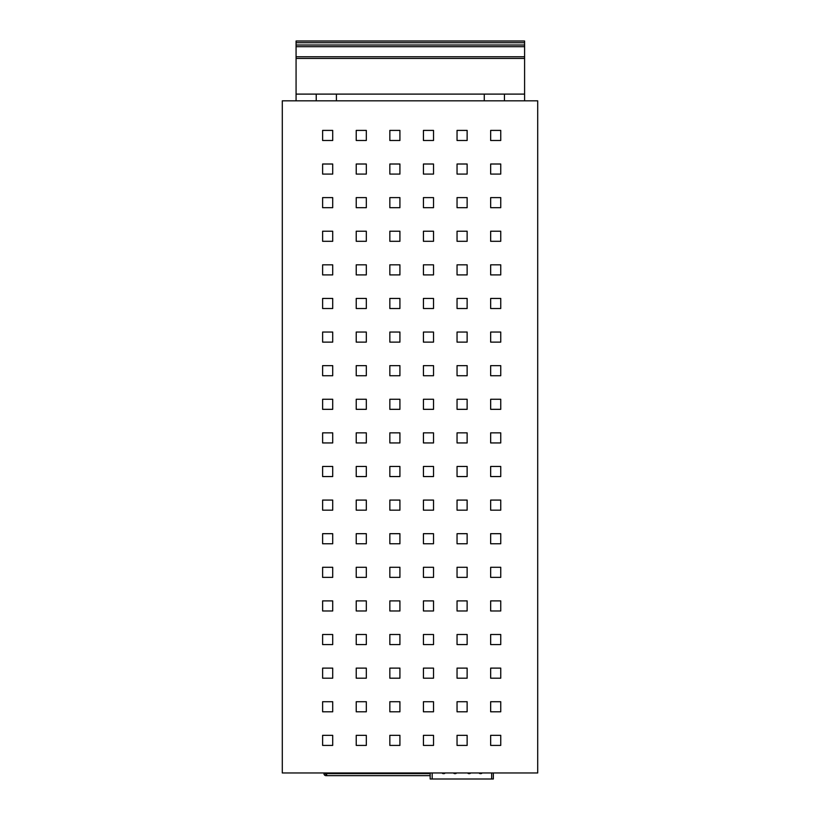 <?xml version="1.0" encoding="UTF-8"?>
<svg xmlns="http://www.w3.org/2000/svg" width="820" height="820" viewBox="0 0 820 820"><rect width="100%" height="100%" fill="white"/><g stroke="black" fill="none" stroke-linecap="round" stroke-linejoin="round"><path stroke-width="1.23" d="M326.995 773.639L326.319 772.963A0.676 0.676 0.1 0 0 326.36 773.209M326.657 772.963L326.657 775.648L325.981 775.648A2.019 2.019 -0 0 1 323.962 773.639L323.962 772.963M430.162 775.648L326.657 775.648L430.162 775.648M326.657 774.305L325.981 774.305A0.676 0.676 180 0 1 325.314 773.639A0.676 0.676 180 0 0 325.981 774.305L326.657 774.305L325.981 774.305A0.676 0.676 180 0 1 325.314 773.639A0.676 0.676 180 0 0 325.981 774.305L326.657 774.305L325.981 774.305A0.676 0.676 180 0 1 325.314 773.639L325.314 772.963M430.162 772.963L430.162 779L491.662 779L491.662 772.963M480.243 773.619A1.343 1.343 0 0 1 479.085 772.963A1.343 1.343 90 0 0 480.243 773.619A1.343 1.343 0 0 1 479.085 772.963A1.343 1.343 90 0 0 480.243 773.619L480.909 773.619A1.343 1.343 90 0 0 482.068 772.963A1.343 1.343 0 0 1 480.909 773.619A1.343 1.343 90 0 0 482.068 772.963A1.343 1.343 0 0 1 480.909 773.619M468.814 773.619A1.343 1.343 0 0 1 467.656 772.963A1.343 1.343 90 0 0 468.814 773.619A1.343 1.343 0 0 1 467.656 772.963A1.343 1.343 90 0 0 468.814 773.619L469.481 773.619A1.343 1.343 90 0 0 470.639 772.963A1.343 1.343 0 0 1 469.481 773.619A1.343 1.343 90 0 0 470.639 772.963A1.343 1.343 0 0 1 469.481 773.619M454.7 773.619A1.343 1.343 0 0 1 453.542 772.963A1.343 1.343 90 0 0 454.7 773.619A1.343 1.343 0 0 1 453.542 772.963A1.343 1.343 90 0 0 454.7 773.619L455.366 773.619A1.343 1.343 90 0 0 456.525 772.963A1.343 1.343 0 0 1 455.366 773.619A1.343 1.343 90 0 0 456.525 772.963A1.343 1.343 0 0 1 455.366 773.619M443.271 773.619A1.343 1.343 0 0 1 442.113 772.963A1.343 1.343 90 0 0 443.271 773.619A1.343 1.343 0 0 1 442.113 772.963A1.343 1.343 90 0 0 443.271 773.619L443.948 773.619A1.343 1.343 0 0 0 445.096 772.963A1.343 1.343 0 0 1 443.948 773.619A1.343 1.343 0 0 0 445.096 772.963A1.343 1.343 0 0 1 443.948 773.619M491.662 779L493.343 779L493.343 772.963M524.595 100.829L524.595 41L296.071 41L296.071 100.829M296.071 41.041L524.595 41.041M504.433 100.829L537.705 100.829L537.705 772.963L282.295 772.963L282.295 100.829L504.433 100.829L504.433 94.105L316.233 94.105L316.233 100.829L316.233 94.105L296.071 94.105M322.619 130.4L332.705 130.4L332.705 140.486L322.619 140.486L322.619 130.4M322.619 164.01L332.705 164.01L332.705 174.086L322.619 174.086L322.619 164.01M322.619 197.61L332.705 197.61L332.705 207.696L322.619 207.696L322.619 197.61M322.619 231.219L332.705 231.219L332.705 241.305L322.619 241.305L322.619 231.219M322.619 264.829L332.705 264.829L332.705 274.915L322.619 274.915L322.619 264.829M322.619 298.439L332.705 298.439L332.705 308.515L322.619 308.515L322.619 298.439M322.619 332.038L332.705 332.038L332.705 342.124L322.619 342.124L322.619 332.038M322.619 365.648L332.705 365.648L332.705 375.734L322.619 375.734L322.619 365.648M322.619 399.258L332.705 399.258L332.705 409.334L322.619 409.334L322.619 399.258M322.619 432.857L332.705 432.857L332.705 442.943L322.619 442.943L322.619 432.857M322.619 466.467L332.705 466.467L332.705 476.553L322.619 476.553L322.619 466.467M322.619 500.077L332.705 500.077L332.705 510.163L322.619 510.163L322.619 500.077M322.619 533.687L332.705 533.687L332.705 543.762L322.619 543.762L322.619 533.687M322.619 567.286L332.705 567.286L332.705 577.372L322.619 577.372L322.619 567.286M322.619 600.896L332.705 600.896L332.705 610.982L322.619 610.982L322.619 600.896M322.619 634.506L332.705 634.506L332.705 644.582L322.619 644.582L322.619 634.506M322.619 668.115L332.705 668.115L332.705 678.191L322.619 678.191L322.619 668.115M322.619 701.715L332.705 701.715L332.705 711.801L322.619 711.801L322.619 701.715M322.619 735.325L332.705 735.325L332.705 745.411L322.619 745.411L322.619 735.325M356.228 130.4L366.314 130.4L366.314 140.486L356.228 140.486L356.228 130.4M356.228 164.01L366.314 164.01L366.314 174.086L356.228 174.086L356.228 164.01M356.228 197.61L366.314 197.61L366.314 207.696L356.228 207.696L356.228 197.61M356.228 231.219L366.314 231.219L366.314 241.305L356.228 241.305L356.228 231.219M356.228 264.829L366.314 264.829L366.314 274.915L356.228 274.915L356.228 264.829M356.228 298.439L366.314 298.439L366.314 308.515L356.228 308.515L356.228 298.439M356.228 332.038L366.314 332.038L366.314 342.124L356.228 342.124L356.228 332.038M356.228 365.648L366.314 365.648L366.314 375.734L356.228 375.734L356.228 365.648M356.228 399.258L366.314 399.258L366.314 409.334L356.228 409.334L356.228 399.258M356.228 432.857L366.314 432.857L366.314 442.943L356.228 442.943L356.228 432.857M356.228 466.467L366.314 466.467L366.314 476.553L356.228 476.553L356.228 466.467M356.228 500.077L366.314 500.077L366.314 510.163L356.228 510.163L356.228 500.077M356.228 533.687L366.314 533.687L366.314 543.762L356.228 543.762L356.228 533.687M356.228 567.286L366.314 567.286L366.314 577.372L356.228 577.372L356.228 567.286M356.228 600.896L366.314 600.896L366.314 610.982L356.228 610.982L356.228 600.896M356.228 634.506L366.314 634.506L366.314 644.582L356.228 644.582L356.228 634.506M356.228 668.115L366.314 668.115L366.314 678.191L356.228 678.191L356.228 668.115M356.228 701.715L366.314 701.715L366.314 711.801L356.228 711.801L356.228 701.715M356.228 735.325L366.314 735.325L366.314 745.411L356.228 745.411L356.228 735.325M389.838 130.4L399.914 130.4L399.914 140.486L389.838 140.486L389.838 130.4M389.838 164.01L399.914 164.01L399.914 174.086L389.838 174.086L389.838 164.01M389.838 197.61L399.914 197.61L399.914 207.696L389.838 207.696L389.838 197.61M389.838 231.219L399.914 231.219L399.914 241.305L389.838 241.305L389.838 231.219M389.838 264.829L399.914 264.829L399.914 274.915L389.838 274.915L389.838 264.829M389.838 298.439L399.914 298.439L399.914 308.515L389.838 308.515L389.838 298.439M389.838 332.038L399.914 332.038L399.914 342.124L389.838 342.124L389.838 332.038M389.838 365.648L399.914 365.648L399.914 375.734L389.838 375.734L389.838 365.648M389.838 399.258L399.914 399.258L399.914 409.334L389.838 409.334L389.838 399.258M389.838 432.857L399.914 432.857L399.914 442.943L389.838 442.943L389.838 432.857M389.838 466.467L399.914 466.467L399.914 476.553L389.838 476.553L389.838 466.467M389.838 500.077L399.914 500.077L399.914 510.163L389.838 510.163L389.838 500.077M389.838 533.687L399.914 533.687L399.914 543.762L389.838 543.762L389.838 533.687M389.838 567.286L399.914 567.286L399.914 577.372L389.838 577.372L389.838 567.286M389.838 600.896L399.914 600.896L399.914 610.982L389.838 610.982L389.838 600.896M389.838 634.506L399.914 634.506L399.914 644.582L389.838 644.582L389.838 634.506M389.838 668.115L399.914 668.115L399.914 678.191L389.838 678.191L389.838 668.115M389.838 701.715L399.914 701.715L399.914 711.801L389.838 711.801L389.838 701.715M389.838 735.325L399.914 735.325L399.914 745.411L389.838 745.411L389.838 735.325M423.438 130.4L433.524 130.4L433.524 140.486L423.438 140.486L423.438 130.4M423.438 164.01L433.524 164.01L433.524 174.086L423.438 174.086L423.438 164.01M423.438 197.61L433.524 197.61L433.524 207.696L423.438 207.696L423.438 197.61M423.438 231.219L433.524 231.219L433.524 241.305L423.438 241.305L423.438 231.219M423.438 264.829L433.524 264.829L433.524 274.915L423.438 274.915L423.438 264.829M423.438 298.439L433.524 298.439L433.524 308.515L423.438 308.515L423.438 298.439M423.438 332.038L433.524 332.038L433.524 342.124L423.438 342.124L423.438 332.038M423.438 365.648L433.524 365.648L433.524 375.734L423.438 375.734L423.438 365.648M423.438 399.258L433.524 399.258L433.524 409.334L423.438 409.334L423.438 399.258M423.438 432.857L433.524 432.857L433.524 442.943L423.438 442.943L423.438 432.857M423.438 466.467L433.524 466.467L433.524 476.553L423.438 476.553L423.438 466.467M423.438 500.077L433.524 500.077L433.524 510.163L423.438 510.163L423.438 500.077M423.438 533.687L433.524 533.687L433.524 543.762L423.438 543.762L423.438 533.687M423.438 567.286L433.524 567.286L433.524 577.372L423.438 577.372L423.438 567.286M423.438 600.896L433.524 600.896L433.524 610.982L423.438 610.982L423.438 600.896M423.438 634.506L433.524 634.506L433.524 644.582L423.438 644.582L423.438 634.506M423.438 668.115L433.524 668.115L433.524 678.191L423.438 678.191L423.438 668.115M423.438 701.715L433.524 701.715L433.524 711.801L423.438 711.801L423.438 701.715M423.438 735.325L433.524 735.325L433.524 745.411L423.438 745.411L423.438 735.325M457.047 130.4L467.133 130.4L467.133 140.486L457.047 140.486L457.047 130.4M457.047 164.01L467.133 164.01L467.133 174.086L457.047 174.086L457.047 164.01M457.047 197.61L467.133 197.61L467.133 207.696L457.047 207.696L457.047 197.61M457.047 231.219L467.133 231.219L467.133 241.305L457.047 241.305L457.047 231.219M457.047 264.829L467.133 264.829L467.133 274.915L457.047 274.915L457.047 264.829M457.047 298.439L467.133 298.439L467.133 308.515L457.047 308.515L457.047 298.439M457.047 332.038L467.133 332.038L467.133 342.124L457.047 342.124L457.047 332.038M457.047 365.648L467.133 365.648L467.133 375.734L457.047 375.734L457.047 365.648M457.047 399.258L467.133 399.258L467.133 409.334L457.047 409.334L457.047 399.258M457.047 432.857L467.133 432.857L467.133 442.943L457.047 442.943L457.047 432.857M457.047 466.467L467.133 466.467L467.133 476.553L457.047 476.553L457.047 466.467M457.047 500.077L467.133 500.077L467.133 510.163L457.047 510.163L457.047 500.077M457.047 533.687L467.133 533.687L467.133 543.762L457.047 543.762L457.047 533.687M457.047 567.286L467.133 567.286L467.133 577.372L457.047 577.372L457.047 567.286M457.047 600.896L467.133 600.896L467.133 610.982L457.047 610.982L457.047 600.896M457.047 634.506L467.133 634.506L467.133 644.582L457.047 644.582L457.047 634.506M457.047 668.115L467.133 668.115L467.133 678.191L457.047 678.191L457.047 668.115M457.047 701.715L467.133 701.715L467.133 711.801L457.047 711.801L457.047 701.715M457.047 735.325L467.133 735.325L467.133 745.411L457.047 745.411L457.047 735.325M490.657 130.4L500.743 130.4L500.743 140.486L490.657 140.486L490.657 130.4M490.657 164.01L500.743 164.01L500.743 174.086L490.657 174.086L490.657 164.01M490.657 197.61L500.743 197.61L500.743 207.696L490.657 207.696L490.657 197.61M490.657 231.219L500.743 231.219L500.743 241.305L490.657 241.305L490.657 231.219M490.657 264.829L500.743 264.829L500.743 274.915L490.657 274.915L490.657 264.829M490.657 298.439L500.743 298.439L500.743 308.515L490.657 308.515L490.657 298.439M490.657 332.038L500.743 332.038L500.743 342.124L490.657 342.124L490.657 332.038M490.657 365.648L500.743 365.648L500.743 375.734L490.657 375.734L490.657 365.648M490.657 399.258L500.743 399.258L500.743 409.334L490.657 409.334L490.657 399.258M490.657 432.857L500.743 432.857L500.743 442.943L490.657 442.943L490.657 432.857M490.657 466.467L500.743 466.467L500.743 476.553L490.657 476.553L490.657 466.467M490.657 500.077L500.743 500.077L500.743 510.163L490.657 510.163L490.657 500.077M490.657 533.687L500.743 533.687L500.743 543.762L490.657 543.762L490.657 533.687M490.657 567.286L500.743 567.286L500.743 577.372L490.657 577.372L490.657 567.286M490.657 600.896L500.743 600.896L500.743 610.982L490.657 610.982L490.657 600.896M490.657 634.506L500.743 634.506L500.743 644.582L490.657 644.582L490.657 634.506M490.657 668.115L500.743 668.115L500.743 678.191L490.657 678.191L490.657 668.115M490.657 701.715L500.743 701.715L500.743 711.801L490.657 711.801L490.657 701.715M490.657 735.325L500.743 735.325L500.743 745.411L490.657 745.411L490.657 735.325M326.657 773.639L430.162 773.639M432.181 772.963L432.181 779L432.181 772.963M504.433 94.105L524.595 94.105M524.595 58.445L296.071 58.445M296.071 56.764L524.595 56.764M524.595 46.689L296.071 46.689M296.071 45.008L524.595 45.008M524.595 42.722L296.071 42.722M336.405 94.105L336.405 100.829M484.271 100.829L484.271 94.105"/></g></svg>

